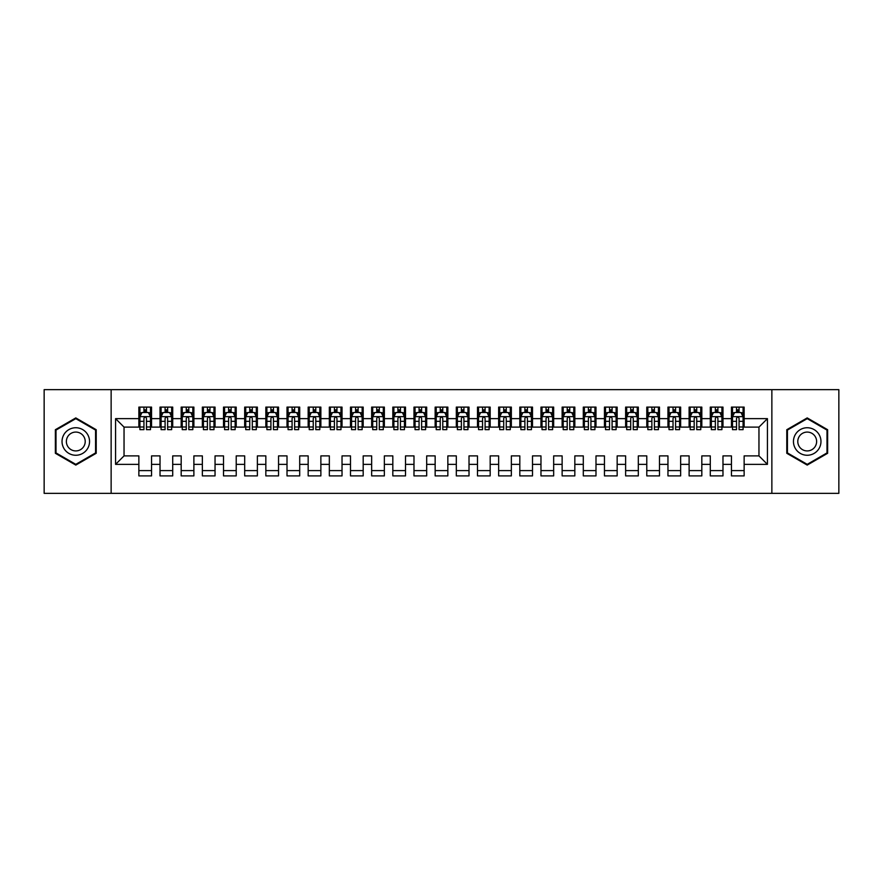 <?xml version="1.0" encoding="UTF-8"?>
<svg xmlns="http://www.w3.org/2000/svg" width="883" height="883" viewBox="0 0 883 883"><rect width="100%" height="100%" fill="white"/><g stroke="black" fill="none" stroke-linecap="round" stroke-linejoin="round"><path stroke-width="1.32" d="M771.863 493.354L838.85 493.354L838.85 389.646L771.863 389.646L771.863 493.354L111.137 493.354L111.137 389.646L44.15 389.646L44.15 493.354L111.137 493.354M771.863 389.646L111.137 389.646M115.574 464.359L115.574 418.641L138.863 418.641L138.863 427.107L124.039 427.107L124.039 455.893L115.574 464.359L138.863 464.359L138.863 475.893L151.556 475.893L151.556 464.359L160.022 464.359L160.022 475.893L172.715 475.893L172.715 464.359L181.181 464.359L181.181 475.893L193.885 475.893L193.885 464.359L202.35 464.359L202.35 475.893L215.044 475.893L215.044 464.359L223.509 464.359L223.509 475.893L236.214 475.893L236.214 464.359L244.679 464.359L244.679 475.893L257.372 475.893L257.372 464.359L265.838 464.359L265.838 475.893L278.542 475.893L278.542 464.359L287.008 464.359L287.008 475.893L299.701 475.893L299.701 464.359L308.167 464.359L308.167 475.893L320.871 475.893L320.871 464.359L329.337 464.359L329.337 475.893L342.03 475.893L342.03 464.359L350.496 464.359L350.496 475.893L363.189 475.893L363.189 464.359L371.655 464.359L371.655 475.893L384.359 475.893L384.359 464.359L392.825 464.359L392.825 475.893L405.518 475.893L405.518 464.359L413.984 464.359L413.984 475.893L426.688 475.893L426.688 464.359L435.153 464.359L435.153 475.893L447.847 475.893L447.847 464.359L456.312 464.359L456.312 475.893L469.016 475.893L469.016 464.359L477.482 464.359L477.482 475.893L490.175 475.893L490.175 464.359L498.641 464.359L498.641 475.893L511.345 475.893L511.345 464.359L519.811 464.359L519.811 475.893L532.504 475.893L532.504 464.359L540.97 464.359L540.97 475.893L553.663 475.893L553.663 464.359L562.129 464.359L562.129 475.893L574.833 475.893L574.833 464.359L583.299 464.359L583.299 475.893L595.992 475.893L595.992 464.359L604.458 464.359L604.458 475.893L617.162 475.893L617.162 464.359L625.628 464.359L625.628 475.893L638.321 475.893L638.321 464.359L646.786 464.359L646.786 475.893L659.491 475.893L659.491 464.359L667.956 464.359L667.956 475.893L680.65 475.893L680.65 464.359L689.115 464.359L689.115 475.893L701.819 475.893L701.819 464.359L710.285 464.359L710.285 475.893L722.978 475.893L722.978 464.359L731.444 464.359L731.444 475.893L744.137 475.893L744.137 455.893L758.961 455.893L758.961 427.107L744.137 427.107L744.137 418.641L767.426 418.641L767.426 464.359L744.137 464.359M744.137 418.641L744.137 407.107L731.444 407.107L731.444 418.641L722.978 418.641L722.978 407.107L710.285 407.107L710.285 418.641L701.819 418.641L701.819 407.107L689.115 407.107L689.115 418.641L680.65 418.641L680.65 407.107L667.956 407.107L667.956 418.641L659.491 418.641L659.491 407.107L646.786 407.107L646.786 418.641L638.321 418.641L638.321 407.107L625.628 407.107L625.628 418.641L617.162 418.641L617.162 407.107L604.458 407.107L604.458 418.641L595.992 418.641L595.992 407.107L583.299 407.107L583.299 418.641L574.833 418.641L574.833 407.107L562.129 407.107L562.129 418.641L553.663 418.641L553.663 407.107L540.97 407.107L540.97 418.641L532.504 418.641L532.504 407.107L519.811 407.107L519.811 418.641L511.345 418.641L511.345 407.107L498.641 407.107L498.641 418.641L490.175 418.641L490.175 407.107L477.482 407.107L477.482 418.641L469.016 418.641L469.016 407.107L456.312 407.107L456.312 418.641L447.847 418.641L447.847 407.107L435.153 407.107L435.153 418.641L426.688 418.641L426.688 407.107L413.984 407.107L413.984 418.641L405.518 418.641L405.518 407.107L392.825 407.107L392.825 418.641L384.359 418.641L384.359 407.107L371.655 407.107L371.655 418.641L363.189 418.641L363.189 407.107L350.496 407.107L350.496 418.641L342.03 418.641L342.03 407.107L329.337 407.107L329.337 418.641L320.871 418.641L320.871 407.107L308.167 407.107L308.167 418.641L299.701 418.641L299.701 407.107L287.008 407.107L287.008 418.641L278.542 418.641L278.542 407.107L265.838 407.107L265.838 418.641L257.372 418.641L257.372 407.107L244.679 407.107L244.679 418.641L236.214 418.641L236.214 407.107L223.509 407.107L223.509 418.641L215.044 418.641L215.044 407.107L202.35 407.107L202.35 418.641L193.885 418.641L193.885 407.107L181.181 407.107L181.181 418.641L172.715 418.641L172.715 407.107L160.022 407.107L160.022 418.641L151.556 418.641L151.556 407.107L138.863 407.107L138.863 418.641M722.978 464.359L722.978 455.893L731.444 455.893L731.444 464.359M767.426 418.641L758.961 427.107M701.819 464.359L701.819 455.893L710.285 455.893L710.285 464.359M731.444 418.641L731.444 427.107L722.978 427.107L722.978 418.641M680.65 464.359L680.65 455.893L689.115 455.893L689.115 464.359M710.285 418.641L710.285 427.107L701.819 427.107L701.819 418.641M659.491 464.359L659.491 455.893L667.956 455.893L667.956 464.359M689.115 418.641L689.115 427.107L680.65 427.107L680.65 418.641M638.321 464.359L638.321 455.893L646.786 455.893L646.786 464.359M667.956 418.641L667.956 427.107L659.491 427.107L659.491 418.641M617.162 464.359L617.162 455.893L625.628 455.893L625.628 464.359M646.786 418.641L646.786 427.107L638.321 427.107L638.321 418.641M595.992 464.359L595.992 455.893L604.458 455.893L604.458 464.359M625.628 418.641L625.628 427.107L617.162 427.107L617.162 418.641M574.833 464.359L574.833 455.893L583.299 455.893L583.299 464.359M604.458 418.641L604.458 427.107L595.992 427.107L595.992 418.641M553.663 464.359L553.663 455.893L562.129 455.893L562.129 464.359M583.299 418.641L583.299 427.107L574.833 427.107L574.833 418.641M532.504 464.359L532.504 455.893L540.97 455.893L540.97 464.359M562.129 418.641L562.129 427.107L553.663 427.107L553.663 418.641M511.345 464.359L511.345 455.893L519.811 455.893L519.811 464.359M540.97 418.641L540.97 427.107L532.504 427.107L532.504 418.641M490.175 464.359L490.175 455.893L498.641 455.893L498.641 464.359M519.811 418.641L519.811 427.107L511.345 427.107L511.345 418.641M469.016 464.359L469.016 455.893L477.482 455.893L477.482 464.359M498.641 418.641L498.641 427.107L490.175 427.107L490.175 418.641M447.847 464.359L447.847 455.893L456.312 455.893L456.312 464.359M477.482 418.641L477.482 427.107L469.016 427.107L469.016 418.641M426.688 464.359L426.688 455.893L435.153 455.893L435.153 464.359M456.312 418.641L456.312 427.107L447.847 427.107L447.847 418.641M405.518 464.359L405.518 455.893L413.984 455.893L413.984 464.359M435.153 418.641L435.153 427.107L426.688 427.107L426.688 418.641M384.359 464.359L384.359 455.893L392.825 455.893L392.825 464.359M413.984 418.641L413.984 427.107L405.518 427.107L405.518 418.641M363.189 464.359L363.189 455.893L371.655 455.893L371.655 464.359M392.825 418.641L392.825 427.107L384.359 427.107L384.359 418.641M342.03 464.359L342.03 455.893L350.496 455.893L350.496 464.359M371.655 418.641L371.655 427.107L363.189 427.107L363.189 418.641M320.871 464.359L320.871 455.893L329.337 455.893L329.337 464.359M350.496 418.641L350.496 427.107L342.03 427.107L342.03 418.641M299.701 464.359L299.701 455.893L308.167 455.893L308.167 464.359M329.337 418.641L329.337 427.107L320.871 427.107L320.871 418.641M278.542 464.359L278.542 455.893L287.008 455.893L287.008 464.359M308.167 418.641L308.167 427.107L299.701 427.107L299.701 418.641M257.372 464.359L257.372 455.893L265.838 455.893L265.838 464.359M287.008 418.641L287.008 427.107L278.542 427.107L278.542 418.641M236.214 464.359L236.214 455.893L244.679 455.893L244.679 464.359M265.838 418.641L265.838 427.107L257.372 427.107L257.372 418.641M215.044 464.359L215.044 455.893L223.509 455.893L223.509 464.359M244.679 418.641L244.679 427.107L236.214 427.107L236.214 418.641M193.885 464.359L193.885 455.893L202.35 455.893L202.35 464.359M223.509 418.641L223.509 427.107L215.044 427.107L215.044 418.641M172.715 464.359L172.715 455.893L181.181 455.893L181.181 464.359M202.35 418.641L202.35 427.107L193.885 427.107L193.885 418.641M151.556 464.359L151.556 455.893L160.022 455.893L160.022 464.359M181.181 418.641L181.181 427.107L172.715 427.107L172.715 418.641M124.039 455.893L138.863 455.893L138.863 464.359M160.022 418.641L160.022 427.107L151.556 427.107L151.556 418.641M731.444 412.405L732.504 412.405M736.521 412.405L739.06 412.405M743.089 412.405L744.137 412.405M710.285 412.405L711.334 412.405M715.362 412.405L717.901 412.405M721.919 412.405L722.978 412.405M689.115 412.405L690.175 412.405M694.193 412.405L696.731 412.405M700.76 412.405L701.819 412.405M667.956 412.405L669.016 412.405M673.034 412.405L675.572 412.405M679.59 412.405L680.65 412.405M646.786 412.405L647.846 412.405M651.864 412.405L654.402 412.405M658.431 412.405L659.491 412.405M625.628 412.405L626.687 412.405M630.705 412.405L633.243 412.405M637.261 412.405L638.321 412.405M604.458 412.405L605.517 412.405M609.546 412.405L612.085 412.405M616.102 412.405L617.162 412.405M583.299 412.405L584.358 412.405M588.376 412.405L590.915 412.405M594.932 412.405L595.992 412.405M562.129 412.405L563.188 412.405M567.217 412.405L569.756 412.405M573.773 412.405L574.833 412.405M540.97 412.405L542.03 412.405M546.047 412.405L548.586 412.405M552.615 412.405L553.663 412.405M519.811 412.405L520.86 412.405M524.888 412.405L527.427 412.405M531.445 412.405L532.504 412.405M498.641 412.405L499.701 412.405M503.718 412.405L506.257 412.405M510.286 412.405L511.345 412.405M477.482 412.405L478.542 412.405M482.56 412.405L485.098 412.405M489.116 412.405L490.175 412.405M456.312 412.405L457.372 412.405M461.39 412.405L463.928 412.405M467.957 412.405L469.016 412.405M435.153 412.405L436.213 412.405M440.231 412.405L442.769 412.405M446.787 412.405L447.847 412.405M413.984 412.405L415.043 412.405M419.072 412.405L421.61 412.405M425.628 412.405L426.688 412.405M392.825 412.405L393.884 412.405M397.902 412.405L400.441 412.405M404.458 412.405L405.518 412.405M371.655 412.405L372.714 412.405M376.743 412.405L379.282 412.405M383.299 412.405L384.359 412.405M350.496 412.405L351.555 412.405M355.573 412.405L358.112 412.405M362.14 412.405L363.189 412.405M329.337 412.405L330.385 412.405M334.414 412.405L336.953 412.405M340.97 412.405L342.03 412.405M308.167 412.405L309.227 412.405M313.244 412.405L315.783 412.405M319.812 412.405L320.871 412.405M287.008 412.405L288.068 412.405M292.085 412.405L294.624 412.405M298.642 412.405L299.701 412.405M265.838 412.405L266.898 412.405M270.915 412.405L273.454 412.405M277.483 412.405L278.542 412.405M244.679 412.405L245.739 412.405M249.757 412.405L252.295 412.405M256.313 412.405L257.372 412.405M223.509 412.405L224.569 412.405M228.598 412.405L231.136 412.405M235.154 412.405L236.214 412.405M202.35 412.405L203.41 412.405M207.428 412.405L209.966 412.405M213.984 412.405L215.044 412.405M181.181 412.405L182.24 412.405M186.269 412.405L188.807 412.405M192.825 412.405L193.885 412.405M160.022 412.405L161.081 412.405M165.099 412.405L167.638 412.405M171.666 412.405L172.715 412.405M138.863 412.405L139.911 412.405M143.94 412.405L146.479 412.405M150.496 412.405L151.556 412.405M138.863 470.595L151.556 470.595M160.022 470.595L172.715 470.595M181.181 470.595L193.885 470.595M202.35 470.595L215.044 470.595M223.509 470.595L236.214 470.595M244.679 470.595L257.372 470.595M265.838 470.595L278.542 470.595M287.008 470.595L299.701 470.595M308.167 470.595L320.871 470.595M329.337 470.595L342.03 470.595M350.496 470.595L363.189 470.595M371.655 470.595L384.359 470.595M392.825 470.595L405.518 470.595M413.984 470.595L426.688 470.595M435.153 470.595L447.847 470.595M456.312 470.595L469.016 470.595M477.482 470.595L490.175 470.595M498.641 470.595L511.345 470.595M519.811 470.595L532.504 470.595M540.97 470.595L553.663 470.595M562.129 470.595L574.833 470.595M583.299 470.595L595.992 470.595M604.458 470.595L617.162 470.595M625.628 470.595L638.321 470.595M646.786 470.595L659.491 470.595M667.956 470.595L680.65 470.595M689.115 470.595L701.819 470.595M710.285 470.595L722.978 470.595M731.444 470.595L744.137 470.595M115.574 418.641L124.039 427.107M758.961 455.893L767.426 464.359M96.214 429.712L75.795 417.913L55.364 429.712L55.364 453.288L75.795 465.087L96.214 453.288L96.214 429.712M786.786 429.712L786.786 453.288L807.205 465.087L827.636 453.288L827.636 429.712L807.205 417.913L786.786 429.712M146.479 409.855L143.94 409.855M150.496 426.997L146.479 426.997L146.479 429.646L150.496 429.646L150.496 416.743L148.377 412.504L142.031 412.504L139.911 416.743L139.911 429.646L143.94 429.646L143.94 426.997L139.911 426.997M139.911 416.743L139.911 407.107M150.496 416.743L150.496 407.107M143.94 412.504L143.94 407.107M146.479 407.107L146.479 412.504M146.479 426.997L146.479 418.321C145.629 416.699 144.79 416.699 143.94 418.321L143.94 426.997M167.638 409.855L165.099 409.855M171.666 426.997L167.638 426.997L167.638 429.646L171.666 429.646L171.666 416.743L169.547 412.504L163.2 412.504L161.081 416.743L161.081 429.646L165.099 429.646L165.099 426.997L161.081 426.997M161.081 416.743L161.081 407.107M171.666 416.743L171.666 407.107M165.099 412.504L165.099 407.107M167.638 407.107L167.638 412.504M167.638 426.997L167.638 418.321C166.799 416.699 165.949 416.699 165.099 418.321L165.099 426.997M188.807 409.855L186.269 409.855M192.825 426.997L188.807 426.997L188.807 429.646L192.825 429.646L192.825 416.743L190.706 412.504L184.359 412.504L182.24 416.743L182.24 429.646L186.269 429.646L186.269 426.997L182.24 426.997M182.24 416.743L182.24 407.107M192.825 416.743L192.825 407.107M186.269 412.504L186.269 407.107M188.807 407.107L188.807 412.504M188.807 426.997L188.807 418.321C187.958 416.699 187.108 416.699 186.269 418.321L186.269 426.997M87.704 434.624A13.753 13.753 0 0 0 68.907 429.591A13.753 13.753 0 0 0 63.874 448.376A13.753 13.753 0 0 0 82.671 453.409A13.753 13.753 0 0 0 87.704 434.624M83.951 436.787A9.415 9.415 0 0 0 71.082 433.343A9.415 9.415 0 0 0 67.638 446.213A9.415 9.415 0 0 0 80.496 449.657A9.415 9.415 0 0 0 83.951 436.787M75.795 464.348L56.004 452.924L56.004 430.076L75.795 418.652L95.574 430.076L95.574 452.924L75.795 464.348M819.126 434.624A13.753 13.753 0 0 0 800.329 429.591A13.753 13.753 0 0 0 795.296 448.376A13.753 13.753 0 0 0 814.093 453.409A13.753 13.753 0 0 0 819.126 434.624M815.362 436.787A9.415 9.415 0 0 0 802.504 433.343A9.415 9.415 0 0 0 799.049 446.213A9.415 9.415 0 0 0 811.918 449.657A9.415 9.415 0 0 0 815.362 436.787M807.205 464.348L787.426 452.924L787.426 430.076L807.205 418.652L826.996 430.076L826.996 452.924L807.205 464.348M209.966 409.855L207.428 409.855M213.984 426.997L209.966 426.997L209.966 429.646L213.984 429.646L213.984 416.743L211.876 412.504L205.529 412.504L203.41 416.743L203.41 429.646L207.428 429.646L207.428 426.997L203.41 426.997M203.41 416.743L203.41 407.107M213.984 416.743L213.984 407.107M207.428 412.504L207.428 407.107M209.966 407.107L209.966 412.504M209.966 426.997L209.966 418.321C209.128 416.699 208.278 416.699 207.428 418.321L207.428 426.997M231.136 409.855L228.598 409.855M235.154 426.997L231.136 426.997L231.136 429.646L235.154 429.646L235.154 416.743L233.035 412.504L226.688 412.504L224.569 416.743L224.569 429.646L228.598 429.646L228.598 426.997L224.569 426.997M224.569 416.743L224.569 407.107M235.154 416.743L235.154 407.107M228.598 412.504L228.598 407.107M231.136 407.107L231.136 412.504M231.136 426.997L231.136 418.321C230.286 416.699 229.437 416.699 228.598 418.321L228.598 426.997M252.295 409.855L249.757 409.855M256.313 426.997L252.295 426.997L252.295 429.646L256.313 429.646L256.313 416.743L254.205 412.504L247.847 412.504L245.739 416.743L245.739 429.646L249.757 429.646L249.757 426.997L245.739 426.997M245.739 416.743L245.739 407.107M256.313 416.743L256.313 407.107M249.757 412.504L249.757 407.107M252.295 407.107L252.295 412.504M252.295 426.997L252.295 418.321C251.445 416.699 250.606 416.699 249.757 418.321L249.757 426.997M273.454 409.855L270.915 409.855M277.483 426.997L273.454 426.997L273.454 429.646L277.483 429.646L277.483 416.743L275.364 412.504L269.017 412.504L266.898 416.743L266.898 429.646L270.915 429.646L270.915 426.997L266.898 426.997M266.898 416.743L266.898 407.107M277.483 416.743L277.483 407.107M270.915 412.504L270.915 407.107M273.454 407.107L273.454 412.504M273.454 426.997L273.454 418.321C272.615 416.699 271.765 416.699 270.915 418.321L270.915 426.997M294.624 409.855L292.085 409.855M298.642 426.997L294.624 426.997L294.624 429.646L298.642 429.646L298.642 416.743L296.533 412.504L290.176 412.504L288.068 416.743L288.068 429.646L292.085 429.646L292.085 426.997L288.068 426.997M288.068 416.743L288.068 407.107M298.642 416.743L298.642 407.107M292.085 412.504L292.085 407.107M294.624 407.107L294.624 412.504M294.624 426.997L294.624 418.321C293.774 416.699 292.935 416.699 292.085 418.321L292.085 426.997M315.783 409.855L313.244 409.855M319.812 426.997L315.783 426.997L315.783 429.646L319.812 429.646L319.812 416.743L317.692 412.504L311.346 412.504L309.227 416.743L309.227 429.646L313.244 429.646L313.244 426.997L309.227 426.997M309.227 416.743L309.227 407.107M319.812 416.743L319.812 407.107M313.244 412.504L313.244 407.107M315.783 407.107L315.783 412.504M315.783 426.997L315.783 418.321C314.944 416.699 314.094 416.699 313.244 418.321L313.244 426.997M336.953 409.855L334.414 409.855M340.97 426.997L336.953 426.997L336.953 429.646L340.97 429.646L340.97 416.743L338.851 412.504L332.505 412.504L330.385 416.743L330.385 429.646L334.414 429.646L334.414 426.997L330.385 426.997M330.385 416.743L330.385 407.107M340.97 416.743L340.97 407.107M334.414 412.504L334.414 407.107M336.953 407.107L336.953 412.504M336.953 426.997L336.953 418.321C336.103 416.699 335.264 416.699 334.414 418.321L334.414 426.997M358.112 409.855L355.573 409.855M362.14 426.997L358.112 426.997L358.112 429.646L362.14 429.646L362.14 416.743L360.021 412.504L353.675 412.504L351.555 416.743L351.555 429.646L355.573 429.646L355.573 426.997L351.555 426.997M351.555 416.743L351.555 407.107M362.14 416.743L362.14 407.107M355.573 412.504L355.573 407.107M358.112 407.107L358.112 412.504M358.112 426.997L358.112 418.321C357.273 416.699 356.423 416.699 355.573 418.321L355.573 426.997M379.282 409.855L376.743 409.855M383.299 426.997L379.282 426.997L379.282 429.646L383.299 429.646L383.299 416.743L381.18 412.504L374.834 412.504L372.714 416.743L372.714 429.646L376.743 429.646L376.743 426.997L372.714 426.997M372.714 416.743L372.714 407.107M383.299 416.743L383.299 407.107M376.743 412.504L376.743 407.107M379.282 407.107L379.282 412.504M379.282 426.997L379.282 418.321C378.432 416.699 377.582 416.699 376.743 418.321L376.743 426.997M400.441 409.855L397.902 409.855M404.458 426.997L400.441 426.997L400.441 429.646L404.458 429.646L404.458 416.743L402.35 412.504L395.992 412.504L393.884 416.743L393.884 429.646L397.902 429.646L397.902 426.997L393.884 426.997M393.884 416.743L393.884 407.107M404.458 416.743L404.458 407.107M397.902 412.504L397.902 407.107M400.441 407.107L400.441 412.504M400.441 426.997L400.441 418.321C399.602 416.699 398.752 416.699 397.902 418.321L397.902 426.997M421.61 409.855L419.072 409.855M425.628 426.997L421.61 426.997L421.61 429.646L425.628 429.646L425.628 416.743L423.509 412.504L417.162 412.504L415.043 416.743L415.043 429.646L419.072 429.646L419.072 426.997L415.043 426.997M415.043 416.743L415.043 407.107M425.628 416.743L425.628 407.107M419.072 412.504L419.072 407.107M421.61 407.107L421.61 412.504M421.61 426.997L421.61 418.321C420.761 416.699 419.911 416.699 419.072 418.321L419.072 426.997M442.769 409.855L440.231 409.855M446.787 426.997L442.769 426.997L442.769 429.646L446.787 429.646L446.787 416.743L444.679 412.504L438.321 412.504L436.213 416.743L436.213 429.646L440.231 429.646L440.231 426.997L436.213 426.997M436.213 416.743L436.213 407.107M446.787 416.743L446.787 407.107M440.231 412.504L440.231 407.107M442.769 407.107L442.769 412.504M442.769 426.997L442.769 418.321C441.919 416.699 441.081 416.699 440.231 418.321L440.231 426.997M463.928 409.855L461.39 409.855M467.957 426.997L463.928 426.997L463.928 429.646L467.957 429.646L467.957 416.743L465.838 412.504L459.491 412.504L457.372 416.743L457.372 429.646L461.39 429.646L461.39 426.997L457.372 426.997M457.372 416.743L457.372 407.107M467.957 416.743L467.957 407.107M461.39 412.504L461.39 407.107M463.928 407.107L463.928 412.504M463.928 426.997L463.928 418.321C463.089 416.699 462.239 416.699 461.39 418.321L461.39 426.997M485.098 409.855L482.56 409.855M489.116 426.997L485.098 426.997L485.098 429.646L489.116 429.646L489.116 416.743L487.008 412.504L480.65 412.504L478.542 416.743L478.542 429.646L482.56 429.646L482.56 426.997L478.542 426.997M478.542 416.743L478.542 407.107M489.116 416.743L489.116 407.107M482.56 412.504L482.56 407.107M485.098 407.107L485.098 412.504M485.098 426.997L485.098 418.321C484.248 416.699 483.409 416.699 482.56 418.321L482.56 426.997M506.257 409.855L503.718 409.855M510.286 426.997L506.257 426.997L506.257 429.646L510.286 429.646L510.286 416.743L508.166 412.504L501.82 412.504L499.701 416.743L499.701 429.646L503.718 429.646L503.718 426.997L499.701 426.997M499.701 416.743L499.701 407.107M510.286 416.743L510.286 407.107M503.718 412.504L503.718 407.107M506.257 407.107L506.257 412.504M506.257 426.997L506.257 418.321C505.418 416.699 504.568 416.699 503.718 418.321L503.718 426.997M527.427 409.855L524.888 409.855M531.445 426.997L527.427 426.997L527.427 429.646L531.445 429.646L531.445 416.743L529.325 412.504L522.979 412.504L520.86 416.743L520.86 429.646L524.888 429.646L524.888 426.997L520.86 426.997M520.86 416.743L520.86 407.107M531.445 416.743L531.445 407.107M524.888 412.504L524.888 407.107M527.427 407.107L527.427 412.504M527.427 426.997L527.427 418.321C526.577 416.699 525.738 416.699 524.888 418.321L524.888 426.997M548.586 409.855L546.047 409.855M552.615 426.997L548.586 426.997L548.586 429.646L552.615 429.646L552.615 416.743L550.495 412.504L544.149 412.504L542.03 416.743L542.03 429.646L546.047 429.646L546.047 426.997L542.03 426.997M542.03 416.743L542.03 407.107M552.615 416.743L552.615 407.107M546.047 412.504L546.047 407.107M548.586 407.107L548.586 412.504M548.586 426.997L548.586 418.321C547.747 416.699 546.897 416.699 546.047 418.321L546.047 426.997M569.756 409.855L567.217 409.855M573.773 426.997L569.756 426.997L569.756 429.646L573.773 429.646L573.773 416.743L571.654 412.504L565.308 412.504L563.188 416.743L563.188 429.646L567.217 429.646L567.217 426.997L563.188 426.997M563.188 416.743L563.188 407.107M573.773 416.743L573.773 407.107M567.217 412.504L567.217 407.107M569.756 407.107L569.756 412.504M569.756 426.997L569.756 418.321C568.906 416.699 568.056 416.699 567.217 418.321L567.217 426.997M590.915 409.855L588.376 409.855M594.932 426.997L590.915 426.997L590.915 429.646L594.932 429.646L594.932 416.743L592.824 412.504L586.467 412.504L584.358 416.743L584.358 429.646L588.376 429.646L588.376 426.997L584.358 426.997M584.358 416.743L584.358 407.107M594.932 416.743L594.932 407.107M588.376 412.504L588.376 407.107M590.915 407.107L590.915 412.504M590.915 426.997L590.915 418.321C590.076 416.699 589.226 416.699 588.376 418.321L588.376 426.997M612.085 409.855L609.546 409.855M616.102 426.997L612.085 426.997L612.085 429.646L616.102 429.646L616.102 416.743L613.983 412.504L607.636 412.504L605.517 416.743L605.517 429.646L609.546 429.646L609.546 426.997L605.517 426.997M605.517 416.743L605.517 407.107M616.102 416.743L616.102 407.107M609.546 412.504L609.546 407.107M612.085 407.107L612.085 412.504M612.085 426.997L612.085 418.321C611.235 416.699 610.385 416.699 609.546 418.321L609.546 426.997M633.243 409.855L630.705 409.855M637.261 426.997L633.243 426.997L633.243 429.646L637.261 429.646L637.261 416.743L635.153 412.504L628.795 412.504L626.687 416.743L626.687 429.646L630.705 429.646L630.705 426.997L626.687 426.997M626.687 416.743L626.687 407.107M637.261 416.743L637.261 407.107M630.705 412.504L630.705 407.107M633.243 407.107L633.243 412.504M633.243 426.997L633.243 418.321C632.394 416.699 631.555 416.699 630.705 418.321L630.705 426.997M654.402 409.855L651.864 409.855M658.431 426.997L654.402 426.997L654.402 429.646L658.431 429.646L658.431 416.743L656.312 412.504L649.965 412.504L647.846 416.743L647.846 429.646L651.864 429.646L651.864 426.997L647.846 426.997M647.846 416.743L647.846 407.107M658.431 416.743L658.431 407.107M651.864 412.504L651.864 407.107M654.402 407.107L654.402 412.504M654.402 426.997L654.402 418.321C653.563 416.699 652.714 416.699 651.864 418.321L651.864 426.997M675.572 409.855L673.034 409.855M679.59 426.997L675.572 426.997L675.572 429.646L679.59 429.646L679.59 416.743L677.471 412.504L671.124 412.504L669.016 416.743L669.016 429.646L673.034 429.646L673.034 426.997L669.016 426.997M669.016 416.743L669.016 407.107M679.59 416.743L679.59 407.107M673.034 412.504L673.034 407.107M675.572 407.107L675.572 412.504M675.572 426.997L675.572 418.321C674.722 416.699 673.884 416.699 673.034 418.321L673.034 426.997M696.731 409.855L694.193 409.855M700.76 426.997L696.731 426.997L696.731 429.646L700.76 429.646L700.76 416.743L698.641 412.504L692.294 412.504L690.175 416.743L690.175 429.646L694.193 429.646L694.193 426.997L690.175 426.997M690.175 416.743L690.175 407.107M700.76 416.743L700.76 407.107M694.193 412.504L694.193 407.107M696.731 407.107L696.731 412.504M696.731 426.997L696.731 418.321C695.892 416.699 695.042 416.699 694.193 418.321L694.193 426.997M717.901 409.855L715.362 409.855M721.919 426.997L717.901 426.997L717.901 429.646L721.919 429.646L721.919 416.743L719.8 412.504L713.453 412.504L711.334 416.743L711.334 429.646L715.362 429.646L715.362 426.997L711.334 426.997M711.334 416.743L711.334 407.107M721.919 416.743L721.919 407.107M715.362 412.504L715.362 407.107M717.901 407.107L717.901 412.504M717.901 426.997L717.901 418.321C717.051 416.699 716.212 416.699 715.362 418.321L715.362 426.997M739.06 409.855L736.521 409.855M743.089 426.997L739.06 426.997L739.06 429.646L743.089 429.646L743.089 416.743L740.969 412.504L734.623 412.504L732.504 416.743L732.504 429.646L736.521 429.646L736.521 426.997L732.504 426.997M732.504 416.743L732.504 407.107M743.089 416.743L743.089 407.107M736.521 412.504L736.521 407.107M739.06 407.107L739.06 412.504M739.06 426.997L739.06 418.321C738.221 416.699 737.371 416.699 736.521 418.321L736.521 426.997M150.441 416.633L139.967 416.633M139.911 412.758L141.909 412.758M148.51 412.758L150.496 412.758M143.94 421.323L139.911 421.323M150.496 421.323L146.479 421.323M146.479 411.202L143.94 411.202M171.611 416.633L161.136 416.633M161.081 412.758L163.068 412.758M169.668 412.758L171.666 412.758M165.099 421.323L161.081 421.323M171.666 421.323L167.638 421.323M167.638 411.202L165.099 411.202M192.77 416.633L182.295 416.633M182.24 412.758L184.238 412.758M190.838 412.758L192.825 412.758M186.269 421.323L182.24 421.323M192.825 421.323L188.807 421.323M188.807 411.202L186.269 411.202M213.94 416.633L203.465 416.633M203.41 412.758L205.397 412.758M211.997 412.758L213.984 412.758M207.428 421.323L203.41 421.323M213.984 421.323L209.966 421.323M209.966 411.202L207.428 411.202M235.099 416.633L224.624 416.633M224.569 412.758L226.556 412.758M233.167 412.758L235.154 412.758M228.598 421.323L224.569 421.323M235.154 421.323L231.136 421.323M231.136 411.202L228.598 411.202M256.269 416.633L245.783 416.633M245.739 412.758L247.726 412.758M254.326 412.758L256.313 412.758M249.757 421.323L245.739 421.323M256.313 421.323L252.295 421.323M252.295 411.202L249.757 411.202M277.428 416.633L266.953 416.633M266.898 412.758L268.885 412.758M275.496 412.758L277.483 412.758M270.915 421.323L266.898 421.323M277.483 421.323L273.454 421.323M273.454 411.202L270.915 411.202M298.586 416.633L288.112 416.633M288.068 412.758L290.054 412.758M296.655 412.758L298.642 412.758M292.085 421.323L288.068 421.323M298.642 421.323L294.624 421.323M294.624 411.202L292.085 411.202M319.756 416.633L309.282 416.633M309.227 412.758L311.213 412.758M317.814 412.758L319.812 412.758M313.244 421.323L309.227 421.323M319.812 421.323L315.783 421.323M315.783 411.202L313.244 411.202M340.915 416.633L330.441 416.633M330.385 412.758L332.383 412.758M338.984 412.758L340.97 412.758M334.414 421.323L330.385 421.323M340.97 421.323L336.953 421.323M336.953 411.202L334.414 411.202M362.085 416.633L351.611 416.633M351.555 412.758L353.542 412.758M360.143 412.758L362.14 412.758M355.573 421.323L351.555 421.323M362.14 421.323L358.112 421.323M358.112 411.202L355.573 411.202M383.244 416.633L372.769 416.633M372.714 412.758L374.712 412.758M381.313 412.758L383.299 412.758M376.743 421.323L372.714 421.323M383.299 421.323L379.282 421.323M379.282 411.202L376.743 411.202M404.414 416.633L393.939 416.633M393.884 412.758L395.871 412.758M402.471 412.758L404.458 412.758M397.902 421.323L393.884 421.323M404.458 421.323L400.441 421.323M400.441 411.202L397.902 411.202M425.573 416.633L415.098 416.633M415.043 412.758L417.03 412.758M423.641 412.758L425.628 412.758M419.072 421.323L415.043 421.323M425.628 421.323L421.61 421.323M421.61 411.202L419.072 411.202M446.743 416.633L436.257 416.633M436.213 412.758L438.2 412.758M444.8 412.758L446.787 412.758M440.231 421.323L436.213 421.323M446.787 421.323L442.769 421.323M442.769 411.202L440.231 411.202M467.902 416.633L457.427 416.633M457.372 412.758L459.359 412.758M465.97 412.758L467.957 412.758M461.39 421.323L457.372 421.323M467.957 421.323L463.928 421.323M463.928 411.202L461.39 411.202M489.061 416.633L478.586 416.633M478.542 412.758L480.529 412.758M487.129 412.758L489.116 412.758M482.56 421.323L478.542 421.323M489.116 421.323L485.098 421.323M485.098 411.202L482.56 411.202M510.231 416.633L499.756 416.633M499.701 412.758L501.687 412.758M508.288 412.758L510.286 412.758M503.718 421.323L499.701 421.323M510.286 421.323L506.257 421.323M506.257 411.202L503.718 411.202M531.389 416.633L520.915 416.633M520.86 412.758L522.857 412.758M529.458 412.758L531.445 412.758M524.888 421.323L520.86 421.323M531.445 421.323L527.427 421.323M527.427 411.202L524.888 411.202M552.559 416.633L542.085 416.633M542.03 412.758L544.016 412.758M550.617 412.758L552.615 412.758M546.047 421.323L542.03 421.323M552.615 421.323L548.586 421.323M548.586 411.202L546.047 411.202M573.718 416.633L563.244 416.633M563.188 412.758L565.186 412.758M571.787 412.758L573.773 412.758M567.217 421.323L563.188 421.323M573.773 421.323L569.756 421.323M569.756 411.202L567.217 411.202M594.888 416.633L584.414 416.633M584.358 412.758L586.345 412.758M592.946 412.758L594.932 412.758M588.376 421.323L584.358 421.323M594.932 421.323L590.915 421.323M590.915 411.202L588.376 411.202M616.047 416.633L605.572 416.633M605.517 412.758L607.504 412.758M614.115 412.758L616.102 412.758M609.546 421.323L605.517 421.323M616.102 421.323L612.085 421.323M612.085 411.202L609.546 411.202M637.217 416.633L626.731 416.633M626.687 412.758L628.674 412.758M635.274 412.758L637.261 412.758M630.705 421.323L626.687 421.323M637.261 421.323L633.243 421.323M633.243 411.202L630.705 411.202M658.376 416.633L647.901 416.633M647.846 412.758L649.833 412.758M656.444 412.758L658.431 412.758M651.864 421.323L647.846 421.323M658.431 421.323L654.402 421.323M654.402 411.202L651.864 411.202M679.535 416.633L669.06 416.633M669.016 412.758L671.003 412.758M677.603 412.758L679.59 412.758M673.034 421.323L669.016 421.323M679.59 421.323L675.572 421.323M675.572 411.202L673.034 411.202M700.705 416.633L690.23 416.633M690.175 412.758L692.162 412.758M698.762 412.758L700.76 412.758M694.193 421.323L690.175 421.323M700.76 421.323L696.731 421.323M696.731 411.202L694.193 411.202M721.864 416.633L711.389 416.633M711.334 412.758L713.332 412.758M719.932 412.758L721.919 412.758M715.362 421.323L711.334 421.323M721.919 421.323L717.901 421.323M717.901 411.202L715.362 411.202M743.033 416.633L732.559 416.633M732.504 412.758L734.49 412.758M741.091 412.758L743.089 412.758M736.521 421.323L732.504 421.323M743.089 421.323L739.06 421.323M739.06 411.202L736.521 411.202"/></g></svg>
